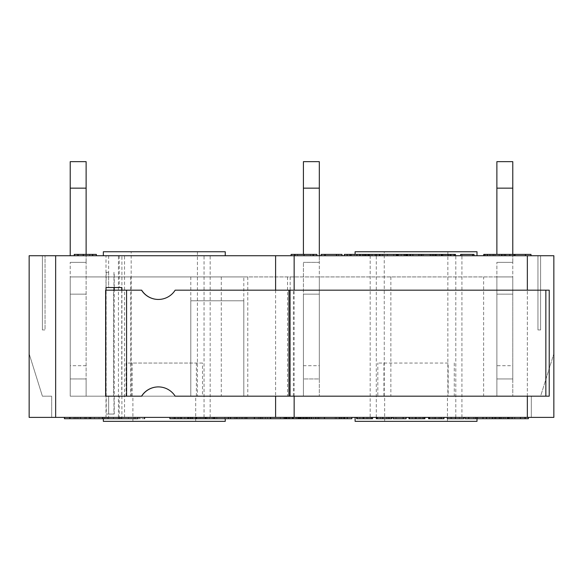 <?xml version="1.0" encoding="UTF-8"?>
<svg xmlns="http://www.w3.org/2000/svg" width="583" height="583" viewBox="0 0 583 583"><rect width="100%" height="100%" fill="white"/><g stroke="black" fill="none" stroke-linecap="round" stroke-linejoin="round"><path stroke-width="0.44" stroke-dasharray="2.92 2.19" d="M512.778 365.701L512.778 262.35L512.778 378.95L496.876 378.95L512.778 378.95L496.876 378.95L496.876 262.35L496.876 396.178L496.876 276.925L512.778 276.925L243.803 276.925L243.803 396.178L190.801 396.178L190.801 300.777L190.801 396.178L70.222 396.178L70.222 276.925L496.876 276.925L496.876 294.153L512.778 294.153L496.876 294.153L512.778 294.153L512.778 378.95L512.778 365.701L496.876 365.701M496.876 254.399L496.876 161.651L512.778 161.651L512.778 188.149L496.876 188.149M512.778 254.399L512.778 262.35L496.876 262.35L512.778 262.35L512.778 188.149M512.778 262.35L496.876 262.35L512.778 262.35M549.222 396.178L190.801 396.178L512.778 396.178L512.778 276.925L512.778 294.153L496.876 294.153L496.876 378.95L512.778 378.95L512.778 396.178L483.628 396.178L483.628 276.925M243.803 276.925L70.222 276.925L70.222 294.153L86.124 294.153L70.222 294.153L86.124 294.153L70.222 294.153L70.222 378.95L86.124 378.95L86.124 396.178L86.124 262.35L86.124 378.95L70.222 378.95L86.124 378.95L70.222 378.95L70.222 262.35L70.222 396.178L303.422 396.178L303.422 378.95L319.324 378.95L303.422 378.95L303.422 262.35L303.422 396.178L483.628 396.178M70.222 255.726L70.222 161.651L86.124 161.651L86.124 188.149L70.222 188.149M86.124 365.701L70.222 365.701M86.124 254.399L86.124 262.35L70.222 262.35L86.124 262.35L86.124 188.149M86.124 262.35L70.222 262.35L86.124 262.35M319.324 365.701L319.324 262.35L319.324 294.153L303.422 294.153L303.422 378.95L303.422 294.153L319.324 294.153L303.422 294.153L319.324 294.153L319.324 378.95L319.324 365.701L303.422 365.701M303.422 254.399L303.422 161.651L319.324 161.651L319.324 188.149L303.422 188.149M319.324 255.726L319.324 262.35L303.422 262.35L319.324 262.35L319.324 188.149M319.324 262.35L303.422 262.35L319.324 262.35M105.72 396.178L105.72 290.174L106.288 414.061L108.642 414.061L108.642 396.178L113.962 396.178L108.649 396.178L108.649 418.703L121.898 418.703L121.898 396.178L105.64 396.178M105.997 255.726L121.898 255.726L105.997 255.726L105.997 396.178L106.011 287.528L108.642 287.528L108.642 272.29L106.281 272.29L105.997 287.528L106.004 418.703L108.649 418.703M106.281 272.29L108.642 272.29M108.642 414.061L114.232 414.061L114.232 290.174M114.232 287.528L114.232 272.29M114.232 414.061L106.288 414.061M141.654 396.178L113.583 396.178L113.962 396.178L113.962 414.061M106.011 290.174L113.962 290.174L113.583 290.174L113.583 396.178L113.583 290.174L141.654 290.174M175.17 396.178L175.272 396.178A19.873 19.873 -90 0 0 158.408 386.901M158.408 299.451A19.873 19.873 -90 0 0 175.272 290.174L175.17 290.174M190.801 276.925L190.801 300.777L243.803 300.777L243.803 396.178L175.272 396.178M175.272 290.174L549.222 290.174M113.962 272.29L113.962 287.528L121.898 287.528L121.898 396.178L113.962 396.178M275.599 290.174L275.599 396.178M121.898 290.174L121.898 255.726M108.649 255.726L108.649 287.528L113.962 287.528M190.801 300.777L243.803 300.777L190.801 300.777L190.801 396.178L190.801 300.777L243.803 300.777M370.183 255.726L370.183 417.377L29.15 417.377L29.15 353.772L42.399 396.178L51.676 396.178L51.676 417.377L29.15 417.377L51.676 417.377L51.676 396.178L42.399 396.178L29.15 353.772L29.15 417.377L29.15 255.726L553.85 255.726L553.85 417.377L553.85 353.772L540.601 396.178L531.324 396.178L540.601 396.178L553.85 353.772L553.85 417.377L531.324 417.377L531.324 396.178L531.324 417.377L553.85 417.377L370.183 417.377L370.154 418.703L357.175 418.703L357.175 417.377L371.495 417.377L366.722 417.377L366.722 418.703L359.879 418.703L370.154 418.703M540.601 255.726L540.601 329.927L540.601 255.726L537.949 255.726L540.601 255.726M384.248 396.178L447.853 396.178L384.248 396.178L384.248 251.747L447.853 251.747L384.248 251.747M384.649 396.178L447.452 396.178L384.649 396.178L384.649 421.349L447.452 421.349L384.649 421.349M131.175 396.178L197.426 396.178L131.175 396.178L131.175 251.747L197.426 251.747L131.175 251.747M132.895 396.178L195.706 396.178L132.895 396.178L132.895 421.349L195.706 421.349L132.895 421.349M307.481 418.703L319.083 418.703L307.481 418.703L307.481 417.377L319.083 417.377L319.083 418.703L319.083 417.377L309.945 417.377L309.945 418.703L309.945 417.377L318.471 417.377L318.471 418.703L302.817 418.703L324.454 418.703L318.478 418.703L318.471 417.377L309.945 417.377L309.945 418.703L309.945 417.377L319.083 417.377L319.083 418.703L319.083 417.377L307.481 417.377L307.481 418.703M289.394 418.703L280.35 418.703L295.785 418.703L289.394 418.703L289.394 417.377L286.734 417.377L286.734 418.703M286.734 417.377L280.35 417.377L280.35 418.703M280.35 417.377L282.995 417.377L282.995 418.703M282.995 417.377L288.133 417.377L288.133 418.703M288.133 417.377L293.271 417.377L293.271 418.703M293.271 417.377L295.785 417.377L295.785 418.703M295.785 417.377L289.394 417.377M339.277 417.377L339.277 418.703L343.97 418.703L339.277 418.703L339.277 417.377L351.87 417.377L339.277 417.377L343.97 417.377L339.277 417.377L339.277 418.703L343.176 418.703L336.551 418.703L336.551 417.377L341.849 417.377L234.526 417.377L343.176 417.377L241.151 417.377L336.551 417.377L336.551 418.703L169.893 418.703L169.893 417.377L192.616 417.377L192.616 418.703M241.151 417.377L241.151 418.703M242.477 417.377L242.477 418.703L242.477 417.377L335.225 417.377L335.225 418.703L242.477 418.703L335.225 418.703L335.225 417.377L242.477 417.377M267.779 417.377L260.776 417.377L267.779 417.377L267.779 418.703L260.776 418.703L267.779 418.703M270.366 417.377L270.366 418.703M260.776 417.377L260.776 418.703L260.776 417.377M267.553 417.377L267.553 418.703M272.939 417.377L269.149 417.377L269.178 418.703L258.305 418.703L272.939 418.703L269.149 418.703L269.149 417.377L258.305 417.377L258.305 418.703L258.305 417.377L272.939 417.377L272.939 418.703M175.301 417.377L177.946 417.377L177.946 418.703L175.301 418.703L191.384 418.703L177.961 418.703L177.961 417.377L175.301 417.377L175.301 418.703M191.158 417.377L177.961 417.377L188.564 417.377L188.564 418.703L188.564 417.377L191.384 417.377L191.158 418.703M180.132 417.377L184.818 417.377L180.132 417.377L180.132 418.703M178.238 417.377L178.238 418.703M188.928 417.377L188.928 418.703M191.173 417.377L191.173 418.703M191.384 417.377L191.384 418.703L191.384 417.377M119.253 418.703L119.253 396.178M192.616 417.377L189.089 417.377L189.089 418.703L189.089 417.377L182.18 417.377L182.18 418.703M182.18 417.377L180.03 417.377L180.03 418.703M180.03 417.377L173.18 417.377L173.18 418.703L173.18 417.377L169.893 417.377M309.515 418.703L292.061 418.703L309.515 418.703L309.515 417.377L292.061 417.377L292.316 418.703M292.316 417.377L304.282 417.377L304.282 418.703M304.282 417.377L305.907 417.377L305.907 418.703M305.907 417.377L304.195 417.377L304.195 418.703M304.195 417.377L298.183 417.377L298.183 418.703L298.183 417.377L305.361 417.377L305.361 418.703M305.361 417.377L292.987 417.377L292.987 418.703M292.987 417.377L292.819 418.703L292.819 417.377L306.381 417.377L306.381 418.703M306.381 417.377L308.975 417.377L308.975 418.703M308.975 417.377L303.743 417.377L303.743 418.703L303.743 417.377L307.569 417.377L307.569 418.703M307.569 417.377L309.515 417.377M528.417 417.377L528.417 418.703L520.408 418.703L528.417 418.703L528.417 417.377L508.821 417.377L528.417 417.377L528.417 418.703L465.045 418.703M528.14 417.377L528.14 418.703M512.391 417.377L520.408 417.377L520.408 418.703L512.391 418.703L520.408 418.703L520.408 417.377L512.391 417.377L512.391 418.703M525.429 417.377L525.429 418.703M528.169 417.377L528.169 418.703M524.984 417.377L524.984 418.703M473.921 417.377L486.514 417.377L473.921 417.377L473.921 418.703M477.637 417.377L477.637 418.703M431.624 417.377L443.969 417.377L441.703 417.377L441.703 418.703L428.585 418.703L428.585 417.377L431.624 417.377L431.624 418.703L440.449 418.703L431.624 418.703M441.703 417.377L428.585 417.377M439.137 417.377L439.137 418.703M440.449 417.377L440.449 418.703M438.999 417.377L438.999 418.703M429.642 417.377L429.642 418.703M443.801 417.377L443.801 418.703L432.965 418.703L441.703 418.703M432.965 417.377L432.965 418.703L432.965 417.377M396.003 417.377L406.111 417.377L396.003 417.377L396.003 418.703L393.073 418.703M406.111 418.703L396.003 418.703M356.643 417.377L372.581 417.377L356.643 417.377L356.643 418.703L367.975 418.703L366.722 418.703L366.722 417.377L357.364 417.377L357.364 418.703M367.975 417.377L367.975 418.703M359.879 417.377L359.879 418.703M372.581 417.377L372.581 418.703L356.643 418.703M317.531 418.703L309.573 418.703L317.531 418.703L317.531 417.377L309.573 417.377L317.531 417.377M309.573 417.377L309.573 418.703M313.537 417.377L313.537 418.703M320.825 417.377L302.817 417.377L324.454 417.377L320.825 417.377L320.825 418.703M318.478 417.377L318.478 418.703M308.626 417.377L308.626 418.703M306.279 417.377L306.279 418.703M285.757 418.703L301.141 418.703L285.757 418.703L285.757 417.377L288.804 417.377L288.804 418.703L297.621 418.703L288.804 418.703M75.324 418.703L102.71 418.703L73.997 418.703L75.324 418.703L75.324 417.377L73.997 417.377L102.71 417.377L75.324 417.377M99.023 417.377L99.023 418.703M102.71 417.377L102.71 418.703M80.716 417.377L144.81 417.377L80.716 417.377L80.716 418.703L102.295 418.703L64.429 418.703M102.295 417.377L102.295 418.703M137.799 418.703L144.518 418.703M104.678 417.377L104.678 418.703M120.105 417.377L120.105 418.703M128.522 417.377L128.522 418.703M144.81 418.703L80.716 418.703M107.593 417.377L107.593 418.703M90.97 417.377L90.97 418.703M137.799 417.377L90.103 417.377L137.799 417.377M121.898 418.703L106.004 418.703M201.201 418.703L228.587 418.703L199.874 418.703L201.201 418.703L201.201 417.377L199.874 417.377L228.587 417.377L201.201 417.377M224.9 417.377L224.9 418.703M228.587 417.377L228.587 418.703M233.47 417.377L190.306 417.377L270.687 417.377L233.47 417.377L233.47 418.703M216.847 417.377L216.847 418.703M206.593 417.377L206.593 418.703M228.172 417.377L228.172 418.703M196.675 418.703L214.69 418.703L196.675 418.703L196.675 417.377L196.93 418.703L211.017 418.703L196.93 418.703M245.982 418.703L261.118 418.703L245.982 418.703M288.804 417.377L285.757 417.377M298.882 417.377L298.882 418.703M296.31 417.377L296.31 418.703M297.621 417.377L297.621 418.703M296.171 417.377L296.171 418.703M286.821 417.377L286.821 418.703M300.974 417.377L300.974 418.703L290.145 418.703L301.141 418.703M290.145 417.377L290.145 418.703L290.145 417.377M343.97 417.377L343.97 418.703L343.97 417.377M347.286 417.377L347.286 418.703M351.87 417.377L351.87 418.703L339.277 418.703M379.307 417.377L391.652 417.377L389.386 417.377L389.386 418.703L376.268 418.703L376.268 417.377L379.307 417.377L379.307 418.703L388.132 418.703L379.307 418.703M389.386 417.377L376.268 417.377M386.82 417.377L386.82 418.703M388.132 417.377L388.132 418.703M386.682 417.377L386.682 418.703M377.325 417.377L377.325 418.703M391.485 417.377L391.485 418.703L380.648 418.703L389.386 418.703M380.648 417.377L380.648 418.703L380.648 417.377M408.96 417.377L424.898 417.377L408.96 417.377L408.96 418.703L420.292 418.703L409.492 418.703L409.492 417.377L423.812 417.377L422.471 417.377L422.471 418.703L412.196 418.703L422.471 418.703M420.292 417.377L420.292 418.703M422.471 417.377L419.039 417.377L419.039 418.703L419.039 417.377L409.681 417.377L409.681 418.703M412.196 417.377L412.196 418.703L412.166 417.377M424.898 417.377L424.898 418.703L408.96 418.703M460.242 417.377L450.776 417.377L460.242 417.377L460.242 418.703L450.776 418.703L460.242 418.703M451.672 417.377L451.672 418.703L451.672 417.377M450.776 417.377L450.776 418.703M459.295 417.377L459.295 418.703M463.762 418.703L447.263 418.703M455.527 417.377L447.263 417.377L463.762 417.377L455.527 417.377L455.527 418.703L455.527 417.377M500.921 418.703L492.963 418.703L500.921 418.703L500.921 417.377L492.963 417.377L500.921 417.377M492.963 417.377L492.963 418.703M496.927 417.377L496.927 418.703M504.215 417.377L486.207 417.377L507.844 417.377L504.215 417.377L504.215 418.703L492.016 418.703L504.215 418.703M501.868 417.377L501.868 418.703M492.03 417.377L509.987 417.377L492.03 417.377L492.03 418.703M489.669 417.377L489.669 418.703M486.207 417.377L486.207 418.703M84.506 417.377L94.497 417.377L80.155 417.377L80.155 418.703L94.497 418.703L80.155 418.703L80.155 417.377L85.672 417.377L85.672 418.703L85.672 417.377L80.155 417.377L80.155 418.703L80.155 417.377L84.506 417.377L84.506 418.703M86.32 417.377L86.32 418.703M89.09 417.377L89.09 418.703L89.09 417.377M94.497 417.377L94.497 418.703L94.497 417.377M505.25 417.377L505.25 418.703M492.854 417.377L492.854 418.703M492.679 417.377L492.679 418.703L492.679 417.377M508.857 417.377L508.857 418.703M507.348 417.377L507.348 418.703M495.71 417.377L495.71 418.703M509.987 417.377L509.987 418.703L509.987 417.377M196.93 417.377L211.017 417.377L211.017 418.703M211.017 417.377L202.964 417.377L202.964 418.703M202.964 417.377L198.584 417.377L198.584 418.703M198.584 417.377L213.662 417.377L213.662 418.703L200.537 418.703L213.662 418.703M213.662 417.377L213.4 418.703M213.4 417.377L200.537 417.377L200.537 418.703M200.537 417.377L196.675 417.377M225.249 418.703L225.249 421.349L103.351 421.349L103.351 417.377L225.249 417.377L103.351 417.377L103.351 418.703M477.003 418.703L477.003 417.377L355.098 417.377L477.003 417.377L477.003 421.349L355.098 421.349L355.098 417.377M42.399 329.927L42.399 255.726L42.399 329.927L45.051 329.927L45.051 255.726L42.399 255.726L45.051 255.726L45.051 329.927L42.399 329.927M447.452 421.349L447.452 396.178M195.706 421.349L195.706 396.178M294.153 396.178L294.153 290.174M119.253 255.726L119.253 287.528M121.752 290.174L121.752 396.178M106.15 396.178L106.15 287.528M504.186 255.726L484.291 255.726L514.986 255.726L504.186 255.726L504.186 254.399L530.982 254.399L530.982 255.726L510.125 255.726L530.982 255.726M382.178 255.726L362.852 255.726L382.178 255.726L382.178 254.399L382.973 254.399L379.395 254.399L397.278 254.399M354.362 255.726L366.94 255.726L344.349 255.726L354.362 255.726L354.362 254.399L350.842 254.399L379.125 254.399L379.125 255.726L379.329 254.399L367.939 254.399L382.178 254.399M413.172 255.726L397.759 255.726L413.172 255.726L413.172 254.399L407.677 254.399L434.991 254.399M450.878 254.399L442.533 254.399L442.533 255.726L455.483 255.726L442.3 255.726L442.3 254.399L450.484 254.399M450.404 254.399L450.484 255.726M435.457 254.399L447.445 254.399L447.445 255.726L447.686 254.399L439.458 254.399L455.483 254.399M439.079 255.726L439.458 254.399L439.079 255.726M291.121 255.726L316.897 255.726L291.121 255.726M502.211 255.726L483.759 255.726L502.211 255.726L502.211 254.399L483.759 254.399L502.211 254.399L502.233 255.726M325.496 255.726L342.002 255.726L321.146 255.726L325.496 255.726L325.496 254.399L342.002 254.399L342.002 255.726M92.704 255.726L74.252 255.726L92.704 255.726L92.704 254.399L96.363 254.399M420.197 255.726L434.991 255.726L407.677 255.726L420.197 255.726L420.197 254.399M390.165 255.726L379.395 255.726L396.527 255.726L390.165 255.726L390.165 254.399M359.74 255.726L356.927 255.726L359.74 255.726L359.74 254.399L356.927 254.399L359.74 254.399M474.008 255.726L460.657 255.726L474.008 255.726M477.003 255.726L355.098 255.726L477.003 255.726L477.003 251.747L355.098 251.747L355.098 254.399M103.351 255.726L225.249 255.726L103.351 255.726L103.351 251.747L225.249 251.747L225.249 255.726M537.949 255.726L537.949 329.927L537.949 255.726M540.601 329.927L537.949 329.927L540.601 329.927M484.291 254.399L504.186 254.399M485.552 255.726L485.552 254.399M501.22 255.726L501.22 254.399M489.574 255.726L489.574 254.399M490.864 255.726L490.864 254.399M505.476 255.726L505.476 254.399M509.469 255.726L509.469 254.399M493.801 255.726L493.801 254.399M495.091 255.726L495.091 254.399M364.003 255.726L364.003 254.399M364.229 255.726L364.229 254.399M365.993 255.726L365.993 254.399M375.051 255.726L375.051 254.399M368.143 255.726L368.143 254.399M367.939 255.726L367.939 254.399M369.068 255.726L369.068 254.399M372.304 255.726L372.304 254.399M412.436 255.726L412.436 254.399M409.74 255.726L409.74 254.399M406.694 254.399L403.997 254.399L406.694 254.399M403.997 255.726L403.997 254.399M397.759 254.399L413.172 254.399M398.48 255.726L398.48 254.399M401.184 255.726L401.184 254.399M406.919 255.726L406.919 254.399M404.223 255.726L404.223 254.399M404.959 255.726L404.959 254.399M444.042 255.726L444.042 254.399M447.547 255.726L447.547 254.399M436.609 255.726L436.609 254.399M436.813 255.726L436.813 254.399M442.891 255.726L442.891 254.399M295.158 255.726L312.852 255.726L295.158 255.726L295.158 254.399L312.852 254.399L295.158 254.399M312.852 255.726L312.852 254.399M291.121 254.399L316.897 254.399M505.876 255.726L505.876 254.399M487.636 255.726L487.636 254.399L487.636 255.726M483.759 255.726L483.759 254.399M484.072 255.726L484.072 254.399M499.237 255.726L499.237 254.399M501.832 255.726L501.832 254.399M487.14 255.726L487.14 254.399M484.043 255.726L484.043 254.399M527.367 255.726L527.353 417.377M514.468 255.726L514.468 254.399M513.74 255.726L513.74 254.399L513.74 255.726M510.125 255.726L510.125 254.399L510.125 255.726M338.388 255.726L338.388 254.399L338.388 255.726M324.76 255.726L324.76 254.399M321.146 255.726L321.146 254.399L325.496 254.399M74.252 255.726L74.252 254.399L74.252 255.726L74.252 254.399L92.704 254.399M74.558 255.726L74.558 254.399L74.537 255.726M89.724 255.726L89.724 254.399M92.325 255.726L92.325 254.399M77.634 255.726L77.634 254.399M78.129 255.726L78.129 254.399M423.36 255.726L423.36 254.399M421.691 255.726L421.691 254.399M431.865 255.726L431.865 254.399M430.283 254.399L432.003 254.399L430.283 254.399M432.003 255.726L432.003 254.399M418.944 254.399L420.715 254.399L418.944 254.399M420.715 255.726L420.715 254.399M380.24 255.726L380.24 254.399M387.352 255.726L387.352 254.399M393.707 255.726L393.707 254.399M396.527 255.726L396.527 254.399M350.842 255.726L350.842 254.399M360.6 255.726L360.6 254.399M364.127 255.726L364.127 254.399M366.94 255.726L366.94 254.399M344.349 254.399L354.362 254.399M351.549 255.726L351.549 254.399M460.657 254.399L474.008 254.399M461.976 255.726L461.976 254.399M197.426 251.747L197.426 396.178M447.853 251.747L447.853 396.178M376.297 417.377L376.29 254.399M455.797 417.377L455.797 255.726M210.171 417.377L210.171 255.726M204.05 417.377L204.05 255.726M124.551 417.377L124.551 255.726M118.429 417.377L118.429 255.726M461.918 417.377L461.918 255.726M448.152 363.049L377.828 363.049L448.152 363.049L448.152 396.178L377.828 396.178L377.828 363.049M454.274 363.049L454.274 396.178L377.828 396.178M383.949 396.178L383.949 363.049M454.274 396.178L448.152 396.178M202.52 396.178L126.081 396.178L126.081 363.049L202.52 363.049L202.52 396.178L126.081 396.178M196.398 396.178L196.398 363.049M132.203 396.178L132.203 363.049M202.52 363.049L126.081 363.049M390.872 276.925L390.872 396.178M319.324 276.925L319.324 396.178L319.324 378.95L303.422 378.95L319.324 378.95L319.324 276.925M290.174 276.925L290.174 396.178M287.528 276.925L287.528 396.178M247.775 276.925L247.775 396.178M221.278 276.925L221.278 396.178M130.767 276.925L130.767 396.178M293.402 396.178L293.402 290.174M289.044 396.178L289.044 290.174M126.664 396.178L126.664 290.174M262.656 417.377L262.656 418.703L262.656 417.377M262.576 417.377L262.576 418.703M262.532 417.377L262.532 418.703M184.833 417.377L184.833 418.703M188.768 417.377L188.768 418.703M184.818 417.377L184.818 418.703L184.818 417.377M180.198 417.377L180.198 418.703M184.782 417.377L184.782 418.703M307.008 417.377L307.008 418.703M299.91 417.377L299.91 418.703M299.844 417.377L299.844 418.703M299.786 417.377L299.786 418.703M299.436 417.377L299.436 418.703M303.809 417.377L303.809 418.703M300.194 417.377L300.194 418.703M300.281 417.377L300.281 418.703M512.056 417.377L512.056 418.703M525.232 417.377L525.232 418.703M514.709 417.377L514.709 418.703M514.796 417.377L514.796 418.703M520.379 417.377L520.379 418.703M435.341 417.377L435.341 418.703M435.399 417.377L435.399 418.703M434.75 417.377L434.75 418.703M435.312 417.377L435.312 418.703M441.316 417.377L441.316 418.703M362.866 417.377L362.866 418.703M363.537 417.377L363.537 418.703M359.849 417.377L359.849 418.703M237.405 417.377L237.405 418.703M285.102 417.377L285.102 418.703M292.6 417.377L292.6 418.703M340.297 417.377L340.297 418.703M336.551 417.377L336.551 418.703M236.465 417.377L236.465 418.703M293.533 417.377L293.533 418.703M341.237 417.377L341.237 418.703M78.093 417.377L78.093 418.703M76.839 417.377L76.839 418.703M74.07 417.377L74.07 418.703M75.265 417.377L75.265 418.703M70.259 417.377L70.259 418.703M64.728 417.377L64.728 418.703M120.04 417.377L120.04 418.703M121.293 417.377L121.293 418.703M133.922 417.377L133.922 418.703M135.176 417.377L135.176 418.703M139.512 417.377L139.512 418.703M118.466 417.377L118.466 418.703M113.466 417.377L113.466 418.703M203.963 417.377L203.963 418.703L203.992 417.377M202.716 417.377L202.716 418.703M199.947 417.377L199.947 418.703M244.343 417.377L244.343 418.703M265.389 417.377L265.389 418.703M239.336 417.377L239.336 418.703M201.142 417.377L201.142 418.703M196.136 417.377L196.136 418.703M190.597 417.377L190.597 418.703M247.17 417.377L247.17 418.703M259.799 417.377L259.799 418.703M261.046 417.377L261.046 418.703M292.513 417.377L292.513 418.703M292.571 417.377L292.571 418.703M291.93 417.377L291.93 418.703M292.484 417.377L292.484 418.703M298.489 417.377L298.489 418.703M383.024 417.377L383.024 418.703M383.082 417.377L383.082 418.703M382.433 417.377L382.433 418.703M382.995 417.377L382.995 418.703M388.999 417.377L388.999 418.703M415.183 417.377L415.183 418.703M415.854 417.377L415.854 418.703M459.324 417.377L459.324 418.703M499.296 417.377L499.296 418.703M500.076 417.377L500.076 418.703M500.141 417.377L500.141 418.703M503.45 417.377L503.45 418.703M205.114 417.377L205.114 418.703M207.752 417.377L207.752 418.703M206.01 417.377L206.01 418.703M209.428 417.377L209.428 418.703M212.285 417.377L212.285 418.703M205.369 417.377L205.369 418.703M382.062 255.726L382.062 254.399M369.622 255.726L369.622 254.399M375.445 255.726L375.445 254.399M370.977 255.726L370.977 254.399M448.458 255.726L448.458 254.399M441.929 255.726L441.929 254.399M445.813 255.726L445.813 254.399M441.848 255.726L441.848 254.399M449.078 255.726L449.078 254.399M310.469 255.726L310.469 254.399M303.998 255.726L303.998 254.399M297.549 255.726L297.549 254.399M294.619 255.726L294.619 254.399M304.02 255.726L304.02 254.399M313.421 255.726L313.421 254.399M492.766 255.726L492.788 254.399M487.352 255.726L487.352 254.399M499.143 255.726L499.143 254.399M492.832 255.726L492.832 254.399M77.845 255.726L77.845 254.399M83.274 255.726L83.274 254.399L83.274 255.726M89.629 255.726L89.629 254.399M83.325 255.726L83.325 254.399M55.647 417.377L55.647 255.726M527.353 396.178L527.353 290.174M341.849 417.377L341.849 418.703M235.853 417.377L235.853 418.703M234.526 417.377L234.526 418.703M343.176 417.377L343.176 418.703M73.997 417.377L73.997 418.703M135.249 417.377L135.249 418.703M199.874 417.377L199.874 418.703M190.306 417.377L190.306 418.703M261.118 417.377L261.118 418.703M382.973 254.399L382.973 255.726M379.868 254.399L379.868 255.726"/><path stroke-width="0.87" d="M496.876 188.149L512.778 188.149L512.778 161.651L496.876 161.651L496.876 254.399M512.778 188.149L512.778 254.399M70.222 188.149L86.124 188.149L86.124 161.651L70.222 161.651L70.222 255.726M86.124 188.149L86.124 254.399M303.422 188.149L319.324 188.149L319.324 161.651L303.422 161.651L303.422 254.399M319.324 188.149L319.324 255.726M114.232 290.174L114.232 287.528M158.408 386.901A19.873 19.873 -90 0 0 141.654 396.178L141.552 396.178A19.873 19.873 90 0 1 175.17 396.178L549.222 396.178L549.222 290.174L175.17 290.174A19.873 19.873 90 0 1 141.552 290.174L141.654 290.174A19.873 19.873 -90 0 0 158.408 299.451M141.552 290.174L105.632 290.174L105.632 396.178L141.552 396.178M106.011 287.528L106.011 290.174L105.997 287.528L121.898 287.528L121.898 290.174M105.632 290.174L105.632 396.178M545.848 396.178L545.848 290.174M113.962 287.528L113.962 290.174M294.153 290.174L294.153 255.726L275.599 255.726L275.599 290.174M275.599 396.178L275.599 417.377L553.85 417.377L553.85 255.726L294.153 255.726M275.599 255.726L29.15 255.726L29.15 417.377L275.599 417.377M169.893 417.377L169.893 418.703L351.87 418.703L351.87 417.377M174.703 417.377L174.703 418.703M181.32 417.377L181.32 418.703M187.719 417.377L187.719 418.703M192.616 417.377L192.616 418.703M508.821 417.377L508.821 418.703L528.417 418.703L528.417 417.377M524.984 417.377L524.984 418.703M465.045 417.377L465.045 418.703L508.821 418.703M468.732 417.377L468.732 418.703M475.874 417.377L475.874 418.703M482.994 417.377L482.994 418.703M486.514 417.377L486.514 418.703M428.585 417.377L428.585 418.703L443.969 418.703L443.969 417.377M428.833 417.377L428.833 418.703M429.642 417.377L429.642 418.703M443.801 417.377L443.801 418.703M393.073 417.377L393.073 418.703L406.111 418.703L406.111 417.377M403.152 417.377L403.152 418.703M356.643 417.377L356.643 418.703L372.581 418.703L372.581 417.377M357.175 417.377L357.175 418.703M371.495 417.377L371.495 418.703M315.746 417.377L315.746 418.703M311.526 417.377L311.526 418.703M324.454 417.377L324.454 418.703M302.817 417.377L302.817 418.703M64.429 417.377L64.429 418.703L137.799 418.703L137.799 417.377M144.518 417.377L144.518 418.703L144.81 417.377M230.547 417.377L230.547 418.703M245.982 417.377L245.982 418.703M254.399 417.377L254.399 418.703M285.757 417.377L285.757 418.703M286.013 417.377L286.013 418.703M286.821 417.377L286.821 418.703M300.974 417.377L300.974 418.703M301.141 417.377L301.141 418.703M339.277 417.377L339.277 418.703M344.611 417.377L344.611 418.703M347.286 417.377L347.286 418.703M376.268 417.377L376.268 418.703L391.652 418.703L391.652 417.377M376.516 417.377L376.516 418.703M377.325 417.377L377.325 418.703M391.485 417.377L391.485 418.703M408.96 417.377L408.96 418.703L424.898 418.703L424.898 417.377M409.492 417.377L409.492 418.703M423.812 417.377L423.812 418.703M447.263 417.377L447.263 418.703L463.762 418.703L463.762 417.377M499.128 417.377L499.128 418.703M494.916 417.377L494.916 418.703M507.844 417.377L507.844 418.703M196.675 417.377L196.675 418.703M196.865 417.377L196.865 418.703M213.662 417.377L213.662 418.703M214.69 417.377L214.69 418.703M103.351 418.703L103.351 421.349L225.249 421.349L225.249 418.703M477.003 418.703L477.003 421.349L355.098 421.349L355.098 417.377M294.153 417.377L294.153 396.178M121.752 287.528L121.752 290.174M504.186 255.726L504.186 254.399L483.759 254.399L483.759 255.726M484.291 255.726L484.291 254.399M514.986 255.726L514.986 254.399L504.186 254.399M397.278 255.726L397.278 254.399L344.349 254.399L344.349 255.726M365.242 255.726L365.242 254.399M362.852 255.726L362.852 254.399M434.991 255.726L434.991 254.399L397.759 254.399L397.759 255.726M406.694 255.726L406.694 254.399M405.972 255.726L405.972 254.399M455.483 255.726L455.483 254.399L450.878 254.399L450.878 255.726M454.281 255.726L454.281 254.399M454.077 255.726L454.077 254.399M450.404 254.399L435.457 254.399L435.457 255.726M291.121 255.726L291.121 254.399L316.897 254.399L316.897 255.726M313.399 255.726L313.399 254.399M294.619 255.726L294.619 254.399M530.982 255.726L530.982 254.399L514.986 254.399M525.48 255.726L525.48 254.399M342.002 255.726L342.002 254.399L321.146 254.399L321.146 255.726M336.5 255.726L336.5 254.399M324.76 255.726L324.76 254.399M96.363 255.726L96.363 254.399L74.252 254.399L74.252 255.726M78.129 255.726L78.129 254.399M433.205 255.726L433.205 254.399M430.283 255.726L430.283 254.399M421.815 255.726L421.815 254.399M418.944 255.726L418.944 254.399M410.425 255.726L410.425 254.399M407.677 255.726L407.677 254.399M396.44 255.726L396.44 254.399M379.395 255.726L379.395 254.399M359.74 255.726L359.74 254.399M356.927 255.726L356.927 254.399M349.982 255.726L349.982 254.399M347.169 255.726L347.169 254.399M474.008 255.726L474.008 254.399L460.657 254.399L460.657 255.726M472.696 255.726L472.696 254.399M477.003 255.726L477.003 251.747L355.098 251.747L355.098 254.399M103.351 255.726L103.351 251.747L225.249 251.747L225.249 255.726M288.942 396.178L288.942 290.174M126.562 396.178L126.562 290.174M290.035 396.178L290.035 290.174M55.647 417.377L55.647 255.726M512.056 417.377L512.056 418.703M520.43 417.377L520.43 418.703M363.785 417.377L363.785 418.703M284.169 417.377L284.169 418.703M69.734 417.377L69.734 418.703M195.604 417.377L195.604 418.703M245.917 417.377L245.917 418.703M270.395 417.377L270.395 418.703M416.102 417.377L416.102 418.703M455.527 417.377L455.527 418.703M205.777 417.377L205.777 418.703M376.662 255.726L376.662 254.399M368.777 255.726L368.777 254.399M450.484 255.726L450.484 254.399M441.295 255.726L441.295 254.399M304.02 255.726L304.02 254.399M92.726 255.726L92.726 254.399M83.252 255.726L83.252 254.399M527.353 417.377L527.353 396.178M527.353 290.174L527.353 255.726M90.103 417.377L90.103 418.703M270.687 417.377L270.687 418.703"/></g></svg>
